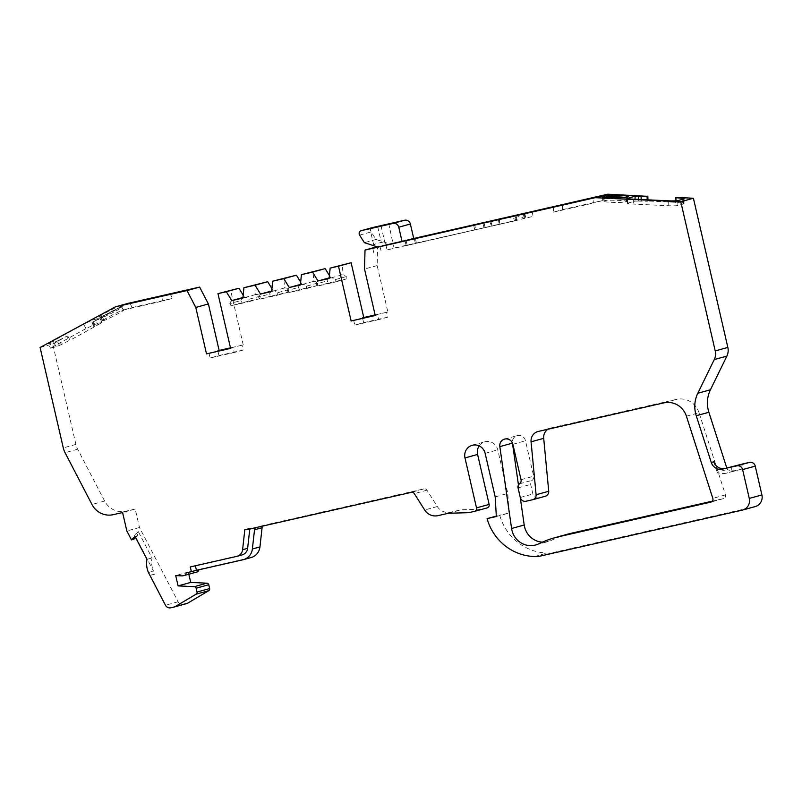 <?xml version="1.0" encoding="UTF-8"?>
<svg xmlns="http://www.w3.org/2000/svg" width="802" height="802" viewBox="0 0 802 802"><rect width="100%" height="100%" fill="white"/><g stroke="black" fill="none" stroke-linecap="round" stroke-linejoin="round"><path stroke-width="0.6" stroke-dasharray="4.01 3.01" d="M377.932 247.076L379.877 246.545L373.602 244.5L381.321 242.364L387.607 244.41L389.551 243.878L375.988 239.457L371.216 231.918A2.957 2.857 74.6 0 1 372.699 227.527M686.412 416.198L699.033 412.719L725.449 494.884A2.957 2.857 74.6 0 1 723.404 498.643L712.316 501.17M251.046 557.56A12.822 12.361 74.6 0 1 250.515 557.691L198.475 569.53A1.975 1.905 74.6 0 1 198.535 569.881M375.115 314.915L387.867 312.008L377.151 265.562L377.642 246.585L413.702 238.374L389.551 243.878M377.642 246.585L376.97 246.765M411.506 238.986L392.96 243.206L388.78 223.948M387.607 244.41L393.211 243.136M404.278 240.981L379.877 246.545M404.489 240.921L377.742 247.016M377.341 246.886L411.306 239.046M415.386 238.455L416.499 243.257L406.163 245.663L533.15 216.37L491.586 226.194L489.771 221.583M416.499 243.257L475.837 229.753L474.734 225.001M483.997 222.846L485.1 227.648L475.837 229.753M485.1 227.648L491.586 226.194M385.942 245.141L387.055 249.943L517.25 220.319L393.862 248.069L392.759 243.267M387.055 249.943L393.862 248.069M154.986 573.991L155.027 574.062A21.995 21.203 74.6 0 1 154.986 573.991L149.934 575.385M155.027 574.062L149.974 575.445L155.027 574.062M174.224 607.004L183.387 604.317A4.932 4.752 74.6 0 1 178.094 601.771L139.468 527.495L135.207 509.059L122.586 512.538M197.081 571.946L195.227 572.367A1.975 1.905 74.6 0 1 194.726 572.407L188.34 572.107L188.821 574.222M188.34 572.107L175.708 575.585M198.475 569.53L185.853 573.009M139.468 527.495L126.846 530.974M135.207 509.059L125.814 511.195A19.719 19.017 74.6 0 1 104.621 501.029L77.684 449.23A19.719 19.017 74.6 0 1 75.899 444.408L52.721 344.008L40.1 347.487M755.253 506.563A9.865 9.504 74.6 0 1 754.842 506.663L554.012 552.357A29.584 28.521 -105.4 0 1 547.205 553.039A51.488 49.634 74.6 0 1 499.696 515.155L496.318 516.087M496.348 516.528L508.969 513.049L499.696 515.155M495.195 496.889L507.816 493.41L508.969 513.049M479.165 445.892A10.727 10.336 74.6 0 1 497.761 449.862L507.816 493.41M468.829 512.668L481.461 509.19L461.1 509.781L450.564 512.177A12.852 12.391 74.6 0 1 437.311 506.523L426.975 490.182A2.957 2.857 -105.4 0 0 423.917 488.889L264.259 525.21A2.957 2.857 -105.4 0 0 262.725 526.162M474.393 511.405L481.461 509.19M448.478 513.26L461.1 509.781M255.648 527.776A2.957 2.857 74.6 0 1 256.69 527.295L251.638 528.688M329.411 275.537L330.625 277.502L329.181 277.903M328.66 278.484A4.932 4.752 -105.4 0 0 327.126 280.931L328.439 283.056L346.143 279.026L346.394 276.55A4.932 4.752 -105.4 0 0 341.742 274.976L342.775 264.63M341.742 274.976L329.121 278.454M243.186 295.156L244.389 297.121L242.946 297.522M242.435 298.103A4.932 4.752 -105.4 0 0 240.901 300.55L242.214 302.675L259.918 298.645L260.169 296.169A4.932 4.752 -105.4 0 0 255.517 294.595L256.55 284.249M255.517 294.595L242.896 298.073M271.928 288.62L273.141 290.585L271.698 290.986M271.176 291.567A4.932 4.752 -105.4 0 0 269.642 294.003L270.956 296.138L288.66 292.108L288.91 289.622A4.932 4.752 -105.4 0 0 284.259 288.048L285.291 277.703M284.259 288.048L271.637 291.527M300.67 282.083L301.883 284.048L300.439 284.439M299.918 285.021A4.932 4.752 -105.4 0 0 298.384 287.467L299.697 289.592L317.402 285.572L317.652 283.086A4.932 4.752 -105.4 0 0 313.001 281.512L314.033 271.166M313.001 281.512L300.379 284.991M230.575 348.289L233.131 347.707L230.605 348.399M377.151 265.562L364.519 269.041M375.216 315.376L377.772 314.795L375.246 315.497M264.259 525.21L255.728 527.495A19.719 19.017 74.6 0 1 249.893 528.127L244.841 529.52M138.345 531.656A69.724 67.218 -105.4 0 0 134.776 535.114L153.513 571.154A21.995 21.203 74.6 0 1 152.019 557.951L138.345 531.656L137.292 535.746L135.558 537.41M134.776 535.114L133.764 539.275M148.46 572.548L153.513 571.154M387.867 312.008L375.125 314.975M230.475 347.827L243.227 344.92L230.485 347.878M59.168 340.128L67.017 336.088L69.283 340.459L61.443 344.489L59.168 340.128L57.173 341.061A19.719 1.133 -27.5 0 1 53.834 342.334L48.28 343.868L50.556 348.238L48.28 343.868M52.721 344.008L67.017 336.088M92.019 322.594L95.869 320.319L97.924 324.8L94.075 327.076L92.019 322.594L127.979 303.387M95.869 320.319L99.839 318.023L92.4 320.048L83.679 324.229L47.99 343.888M317.652 283.086L306.544 286.154A4.932 4.752 -105.4 0 0 301.893 284.58L300.389 284.921M288.91 289.622L277.803 292.69A4.932 4.752 -105.4 0 0 273.151 291.116L271.647 291.457M260.169 296.169L249.051 299.226A4.932 4.752 -105.4 0 0 244.41 297.652L242.906 297.993M346.394 276.55L335.286 279.607A4.932 4.752 -105.4 0 0 330.635 278.033L329.131 278.374M553.56 207.066L553.43 212.149L562.513 209.653L562.633 205.001M562.513 209.653L602.833 200.48L593.741 202.986L593.871 197.893M602.964 195.387L602.833 200.48M553.43 212.149L593.741 202.986M67.769 335.888L70.045 340.248L69.283 340.459M94.075 327.076L70.045 340.248M94.836 326.865L92.781 322.384M243.227 344.92L230.585 290.154M244.389 297.121A4.932 4.752 -105.4 0 0 242.926 297.743M273.141 290.585A4.932 4.752 -105.4 0 0 271.667 291.196M301.883 284.048A4.932 4.752 -105.4 0 0 300.409 284.66M330.625 277.502A4.932 4.752 -105.4 0 0 329.161 278.124M647.946 199.848L647.976 201.021L647.224 201.232L641.229 201.192L641.189 199.528M677.941 200.61L677.82 205.523L683.374 203.989A19.719 1.574 1.5 0 0 684.026 203.608A19.719 1.574 1.5 0 0 683.825 203.377L676.166 202.345L647.976 201.021M676.166 202.345L676.297 197.432M726.802 468.017L727.264 469.461A14.797 14.266 74.6 0 0 736.266 470.443L726.161 473.22A14.797 14.266 74.6 0 1 717.168 472.248L727.264 469.461M744.667 463.476A4.932 4.752 74.6 0 0 741.339 469.28L736.266 470.443M567.545 534.202A98.616 95.077 -105.4 0 0 551.515 540.287A19.719 19.017 74.6 0 1 548.307 541.5A19.719 19.017 74.6 0 1 542.403 542.132M699.033 412.719A19.719 19.017 -105.4 0 0 676.517 399.376L550.964 427.947A9.865 9.504 74.6 0 0 547.936 429.24M545.29 496.248A4.932 4.752 74.6 0 1 545.089 496.298L538.643 497.761A4.932 4.752 -105.4 0 1 532.899 494.012L530.673 484.408A3.94 3.799 -105.4 0 1 532.177 480.318A3.94 3.799 74.6 0 0 533.671 476.228L525.49 440.789A6.877 6.627 74.6 0 0 512.428 442.965M518.463 484.999L520.227 497.32M682.702 203.147L682.803 199.267M675.404 202.555L675.454 200.861M677.82 205.523A7.89 0.632 -178.5 0 1 668.176 205.723L633.259 204.079A7.89 0.632 -178.5 0 1 627.395 203.317A7.89 0.632 -178.5 0 1 627.655 203.157L627.776 198.565M647.184 199.808L647.224 201.232M641.229 201.192L638.292 201.051L638.332 199.397M638.292 201.051L634.983 201.142L627.655 203.157M335.286 279.607L335.035 282.093L317.331 286.124L316.018 283.988L327.126 280.931M319.517 280.57A4.932 4.752 -105.4 0 0 316.018 283.988M306.544 286.154L306.294 288.63L288.59 292.66L287.276 290.535L298.384 287.467M290.765 287.106A4.932 4.752 -105.4 0 0 287.276 290.535M277.803 292.69L277.552 295.166L259.848 299.196L258.535 297.071L269.642 294.003M262.023 293.642A4.932 4.752 -105.4 0 0 258.535 297.071M249.051 299.226L248.81 301.712L231.106 305.732L229.793 303.607L240.901 300.55M233.282 300.189A4.932 4.752 -105.4 0 0 229.793 303.607M97.924 324.8L100.501 323.406L98.235 319.036M83.679 324.229L85.944 328.599L94.666 324.419L101.994 322.404L100.501 323.406M85.944 328.599L50.265 348.258M61.443 344.489L59.448 345.431A19.719 1.133 -27.5 0 1 56.11 346.705L50.556 348.238M137.292 535.746L135.017 536.378M146.966 559.345L152.019 557.951M209.021 353.191L210.134 357.993L218.966 355.557L217.954 351.156M218.966 355.557L243.076 350.073L241.963 345.271M243.076 350.073L234.244 352.509L233.131 347.707M210.134 357.993L234.244 352.509M353.662 320.279L354.775 325.081L363.607 322.645L362.594 318.254M363.607 322.645L387.717 317.161L386.604 312.359M387.717 317.161L378.875 319.597L377.772 314.795M354.775 325.081L378.875 319.597M741.339 469.28L726.161 473.22M713.79 461.752L717.168 472.248M731.234 472.067A4.932 4.752 74.6 0 1 734.762 466.213M256.67 527.215A19.719 19.017 74.6 0 1 255.728 527.495M190.285 566.944L195.387 565.781M249.783 529.109L249.893 528.127M195.337 565.55L241.833 554.974A7.89 7.609 -105.4 0 0 242.154 554.894M532.037 211.568L533.15 216.37M524.819 213.553L525.922 218.365M490.964 221.312L492.057 226.064M515.987 215.568L517.089 220.37M516.628 220.5L514.804 215.888M482.934 223.136L484.047 227.938M474.774 230.044L473.661 225.242M414.323 238.745L415.436 243.547M406.163 245.663L405.05 240.851M407.226 245.362L406.123 240.61M373.842 252.961L372.74 248.159M381.06 250.966L379.958 246.164M524.318 218.375L523.285 213.903M524.378 213.252L524.779 218.254M499.275 224.079L498.172 219.277M499.355 219.006L499.746 223.948M102.927 320.8L104.19 320.449A11.258 0.652 152.5 0 0 115.358 315.176A11.258 0.652 152.5 0 0 123.739 310.093A11.258 0.652 152.5 0 0 123.328 310.123L122.064 310.474A11.258 0.652 152.5 0 0 110.887 315.747A11.258 0.652 152.5 0 0 102.506 320.83A11.258 0.652 152.5 0 0 102.927 320.8L101.273 317.742A11.318 0.652 -27.5 0 1 100.851 317.772A11.318 0.652 -27.5 0 1 109.272 312.67A11.318 0.652 -27.5 0 1 120.511 307.356L121.774 307.016A1.484 1.424 74.6 0 1 122.365 305.051L121.102 305.392A1.484 1.424 -105.4 0 0 120.511 307.356L122.064 310.474M603.264 200.991L604.518 200.64A11.258 0.902 -178.5 0 1 616.868 200.299A11.258 0.902 -178.5 0 1 626.653 201.452A11.258 0.902 -178.5 0 1 626.272 201.663L625.009 202.014A11.258 0.902 -178.5 0 1 612.678 202.355A11.258 0.902 -178.5 0 1 602.883 201.212A11.258 0.902 -178.5 0 1 603.264 200.991L603.294 197.523A11.318 0.902 1.5 0 0 602.914 197.743A11.318 0.902 1.5 0 0 612.758 198.896A11.318 0.902 1.5 0 0 625.159 198.555L626.422 198.204A1.484 1.424 74.6 0 1 627.465 196.871M120.731 305.542L123.087 310.063L132.17 307.557L130.024 303.427M132.17 307.557L172.49 298.384L163.397 300.89L161.052 296.369M170.134 293.863L172.49 298.384M123.087 310.063L163.397 300.89M346.143 279.026L335.035 282.093M328.439 283.056L317.331 286.124M259.918 298.645L248.81 301.712M242.214 302.675L231.106 305.732M288.66 292.108L277.552 295.166M270.956 296.138L259.848 299.196M317.402 285.572L306.294 288.63M299.697 289.592L288.59 292.66M381.06 226.074L385.491 245.272M514.944 215.848A19.719 19.017 74.6 0 1 524.067 218.445M517.25 220.319A19.719 19.017 -105.4 0 0 506.563 217.763M375.988 239.457L364.369 242.655M373.602 244.5L369.933 228.61M377.742 226.826L381.321 242.364M359.607 235.116L371.216 231.918M605.129 197.061A11.318 0.902 1.5 0 0 604.558 197.172A1.484 1.424 -105.4 0 0 604.548 196.991M603.104 196.781A1.484 1.424 74.6 0 1 603.294 197.523L604.558 197.172L604.518 200.64M725.449 494.884L712.828 498.363M178.094 601.771L165.473 605.249M183.387 604.317L170.766 607.796M194.726 572.407L182.104 575.886M195.227 572.367L182.605 575.846M125.814 511.195L113.192 514.673M104.621 501.029L91.989 504.508M77.684 449.23L65.062 452.709M75.899 444.408L63.278 447.887M754.842 506.663L742.221 510.142M541.39 555.836L554.012 552.357M534.583 556.518L547.205 553.039M485.14 453.341L497.761 449.862M450.564 512.177L437.942 515.656M437.311 506.523L424.679 510.002M426.975 490.182L414.353 493.671M423.917 488.889L411.296 492.368M250.515 557.691L242.946 559.776M626.272 201.663L626.422 198.204A11.318 0.902 1.5 0 0 626.803 197.984A11.318 0.902 1.5 0 0 624.838 197.422M626.202 197.222A1.484 1.424 -105.4 0 0 625.159 198.555L625.009 202.014M123.328 310.123L121.774 307.016A11.318 0.652 -27.5 0 1 122.195 306.986A11.318 0.652 -27.5 0 1 113.764 312.098A11.318 0.652 -27.5 0 1 102.536 317.392A1.484 1.424 -105.4 0 0 100.611 316.79A12.792 0.732 152.5 0 0 114.766 310.013A12.792 0.732 152.5 0 0 122.365 305.051M121.102 305.392A12.792 0.732 152.5 0 0 106.947 312.168A12.792 0.732 152.5 0 0 99.348 317.131A1.484 1.424 74.6 0 1 101.273 317.742L102.536 317.392L104.19 320.449M99.348 317.131L100.611 316.79M683.825 203.377L683.936 198.926M633.39 199.167L633.259 204.079M668.176 205.723L668.297 200.811M634.983 201.142L635.034 199.237M683.374 203.989L683.504 199.076M101.994 322.404L99.729 318.033M55.238 345.171L52.972 340.8M94.666 324.419L92.4 320.048M56.11 346.705L53.834 342.334M59.448 345.431L57.173 341.061M723.404 498.643L711.023 502.062M663.886 402.865L676.517 399.376M538.342 431.426L550.964 427.947M532.458 499.776L545.089 496.298M526.012 501.24L538.643 497.761M520.267 497.491L532.899 494.012M518.052 487.887L530.673 484.408M519.546 483.796L532.177 480.318M521.039 479.706L533.671 476.228M512.869 444.268L525.49 440.789M538.894 543.766L551.515 540.287M241.833 554.974L236.79 556.367M472.208 445.3L484.829 441.822M264.139 525.24L256.57 527.325M627.515 196.861L626.653 201.452M602.262 196.58L602.883 201.212M102.506 320.83L100.851 317.772L99.538 317.041L100.902 316.67C103.969 316.048 123.528 305.361 122.355 305.492L122.195 306.986L123.739 310.093M627.525 198.395L627.395 203.317M684.026 203.608L684.156 198.695M330.424 277.552L319.306 280.62M301.682 284.098L290.565 287.156M272.931 290.635L261.823 293.692M244.189 297.171L233.081 300.239M102.105 322.394L99.839 318.023M723.524 498.613L710.903 502.102M537.942 431.526L550.563 428.047M504.568 439.115L517.2 435.636M535.686 544.979L548.307 541.5"/><path stroke-width="1.2" d="M359.206 234.174A2.957 2.857 -105.4 0 0 359.607 235.116L364.369 242.655L377.932 247.076L402.083 241.582L398.764 227.197A4.932 4.752 -105.4 0 0 393.02 223.447L361.321 230.655A2.957 2.857 -105.4 0 0 359.206 234.174M542.403 542.132A19.719 19.017 74.6 0 1 524.528 526.703A19.719 19.017 74.6 0 1 524.207 525.009L520.227 497.32M711.023 502.062L710.783 502.132A2.957 2.857 74.6 0 0 712.828 498.363L686.412 416.198A19.719 19.017 74.6 0 0 663.886 402.865L538.342 431.426A9.865 9.504 -105.4 0 0 531.074 441.812L536.107 494.734A4.932 4.752 -105.4 0 1 532.458 499.776L526.012 501.24A4.932 4.752 -105.4 0 1 520.267 497.491L518.052 487.887A3.94 3.799 -105.4 0 1 519.546 483.796A3.94 3.799 74.6 0 0 521.039 479.706L512.869 444.268A6.877 6.627 74.6 0 0 504.568 439.115A6.877 6.627 74.6 0 0 499.826 446.624L511.586 528.488A19.719 19.017 -105.4 0 0 511.907 530.182A19.719 19.017 -105.4 0 0 535.686 544.979A19.719 19.017 -105.4 0 0 538.894 543.766A98.616 95.077 -105.4 0 1 554.914 537.681L567.545 534.202A98.616 95.077 -105.4 0 1 571.565 533.19L712.316 501.17M675.454 200.861L675.535 197.643L676.297 197.432L693.399 198.244L727.845 347.436A12.822 12.361 74.6 0 1 726.883 356.108L710.422 389.772A29.584 28.521 -105.4 0 0 708.196 409.782A29.584 28.521 -105.4 0 0 708.878 412.268L726.802 468.017M734.662 466.233L744.667 463.476A4.932 4.752 74.6 0 1 744.868 463.426L722.532 469.11A9.865 9.504 74.6 0 1 711.264 462.443L696.256 415.747A29.584 28.521 74.6 0 1 695.575 413.261A29.584 28.521 74.6 0 1 697.8 393.251L710.422 389.772M198.535 569.881A1.975 1.905 74.6 0 1 197.081 571.946L184.62 575.375M195.387 565.781L196.44 570.352L185.853 573.009A1.975 1.905 74.6 0 1 184.46 575.425L182.605 575.846A1.975 1.905 74.6 0 1 182.104 575.886L175.708 575.585L178.094 585.901L194.335 586.663A1.975 1.905 74.6 0 1 196.139 588.207L197.021 592.036A1.975 1.905 74.6 0 1 196.139 594.162L175.016 606.693A2.957 2.857 74.6 0 1 174.224 607.004L170.766 607.796A4.932 4.752 74.6 0 1 165.473 605.249L149.974 575.455A21.995 21.203 74.6 0 1 149.934 575.385L148.46 572.548A21.995 21.203 74.6 0 1 146.966 559.345L135.017 536.378A66.075 63.699 -105.4 0 0 131.488 539.906L126.846 530.974L122.586 512.538L113.192 514.673A19.719 19.017 74.6 0 1 91.989 504.508L65.062 452.709A19.719 19.017 74.6 0 1 63.278 447.887L40.1 347.487L115.358 306.865L187.006 290.565L195.778 307.437L206.505 353.882L230.605 348.399L217.964 293.632L226.304 291.727L231.768 300.6L242.946 297.522M376.97 246.765L365.02 250.064L595.214 197.683L680.778 201.723L715.224 350.915A12.822 12.361 74.6 0 1 714.251 359.587L697.8 393.251M498.172 219.277L607.836 194.204L595.214 197.683M593.871 197.893L553.56 207.066L593.871 197.893M498.172 219.267L499.355 219.006M474.734 225.001L524.819 213.553L499.345 218.946M474.724 224.951L402.083 241.582M377.742 247.016L372.74 248.159L377.341 246.886M188.821 574.222L190.716 582.422L206.956 583.184A1.975 1.905 74.6 0 1 208.761 584.728L209.643 588.558A1.975 1.905 74.6 0 1 208.761 590.683L187.638 603.204A2.957 2.857 74.6 0 1 186.846 603.525M190.716 582.422L178.094 585.901M255.046 285.191L267.678 281.713L243.918 287.728L255.046 285.191L260.51 294.063L271.698 290.986M283.788 278.655L296.419 275.176L272.67 281.181L283.788 278.655L289.251 287.527L300.439 284.439M312.529 272.119L325.161 268.63L301.412 274.645L312.529 272.119L317.993 280.981L329.181 277.903M693.399 198.244L680.778 201.723M722.532 469.11L736.878 465.852A4.932 4.752 74.6 0 1 742.622 469.601L749.279 498.423A9.865 9.504 74.6 0 1 742.221 510.142L541.39 555.836A29.584 28.521 -105.4 0 1 534.583 556.518A51.488 49.634 -105.4 0 1 487.075 518.633L496.318 516.087M744.868 463.426L749.499 462.373A4.932 4.752 74.6 0 1 755.243 466.122L761.9 494.944A9.865 9.504 74.6 0 1 755.253 506.563L742.622 510.042M487.075 518.633L496.348 516.528L495.195 496.889L485.14 453.341A10.727 10.336 -105.4 0 0 472.208 445.3A10.727 10.336 -105.4 0 0 464.98 457.932L476.508 507.887L489.14 504.408L477.601 454.453A10.727 10.336 74.6 0 1 479.165 445.892M251.627 528.628L250.685 528.889A19.719 19.017 74.6 0 0 251.617 528.598L411.296 492.368A2.957 2.857 -105.4 0 1 414.353 493.671L424.679 510.002A12.852 12.391 74.6 0 0 437.942 515.656L448.478 513.26L468.829 512.668L474.393 511.405A2.957 2.857 -105.4 0 0 476.508 507.887M489.14 504.408A2.957 2.857 74.6 0 1 487.025 507.927M325.161 268.63L329.411 275.537M317.993 280.981L329.121 278.454L330.153 268.109L338.494 266.204L351.136 320.98L375.246 315.497L364.519 269.041L365.02 250.064M338.494 266.204L351.116 262.725L330.153 268.109M217.964 293.632L238.926 288.249L243.186 295.156M238.926 288.249L226.304 291.727M231.768 300.6L242.896 298.073L243.918 287.728M267.678 281.713L271.928 288.62M260.51 294.063L271.637 291.527L272.67 281.181M296.419 275.176L300.67 282.083M289.251 287.527L300.379 284.991L301.412 274.645M115.358 306.865L127.979 303.387L199.628 287.086L208.4 303.958L195.778 307.437M199.628 287.086L187.006 290.565M206.505 353.882L230.575 348.289M351.136 320.98L375.216 315.376M725.058 468.418A9.865 9.504 74.6 0 1 713.79 461.752L711.264 462.443M262.725 526.162A2.957 2.857 -105.4 0 0 262.084 527.696L259.948 546.894A12.822 12.361 74.6 0 1 251.046 557.56L243.467 559.646A12.822 12.361 -105.4 0 0 252.369 548.979L254.515 529.791A2.957 2.857 74.6 0 1 255.648 527.776M196.44 570.352L242.946 559.776A12.822 12.361 -105.4 0 0 243.467 559.646M135.558 537.41L133.764 539.275L131.488 539.906M351.116 262.725L363.767 317.502L362.504 317.843L375.125 314.975M363.767 317.502L375.115 314.915M208.4 303.958L219.126 350.404L217.863 350.755L230.485 347.878M219.126 350.404L230.475 347.827M675.535 197.643L683.946 198.465A19.719 1.574 1.5 0 1 684.156 198.695A19.719 1.574 1.5 0 1 683.504 199.076L677.941 200.61A7.89 0.632 -178.5 0 1 668.297 200.811L633.39 199.167A7.89 0.632 -178.5 0 1 627.525 198.395A7.89 0.632 -178.5 0 1 627.786 198.244L635.114 196.229L647.094 196.3L647.184 199.808M607.836 194.204L647.094 196.3M300.389 284.921L290.765 287.106M271.647 291.457L262.023 293.642M242.906 297.993L233.282 300.189M329.131 278.374L319.517 280.57M329.161 278.124A4.932 4.752 -105.4 0 0 328.66 278.484M647.856 196.099L647.946 199.848M531.074 441.812L543.696 438.333A9.865 9.504 74.6 0 1 547.936 429.24M543.696 438.333L548.728 491.255A4.932 4.752 74.6 0 1 545.29 496.248L532.668 499.726M499.826 446.624L512.448 443.145A6.877 6.627 74.6 0 1 512.428 442.965M512.448 443.145L518.463 484.999M682.803 199.267L682.833 198.234M641.189 199.528L641.109 196.269M638.332 199.397L638.422 196.139M250.685 528.889A19.719 19.017 74.6 0 1 244.841 529.52L242.585 549.721A7.89 7.609 -105.4 0 1 236.79 556.367L190.285 566.944L191.397 571.746M237.111 556.287L242.154 554.894A7.89 7.609 -105.4 0 0 247.638 548.327L249.783 529.109M710.783 502.132L558.944 536.678A98.616 95.077 -105.4 0 0 554.914 537.681M536.107 494.734L548.728 491.255M120.731 305.542L170.134 293.863L120.731 305.542M514.944 215.848A19.719 19.017 74.6 0 0 512.949 215.918L411.506 238.986M377.652 226.475L388.78 223.948L377.742 226.826M506.563 217.763A19.719 19.017 -105.4 0 0 506.132 217.793L404.278 240.981M411.306 239.046L404.489 240.921M372.699 227.527A2.957 2.857 74.6 0 1 372.94 227.457L404.629 220.249A4.932 4.752 74.6 0 1 410.373 223.999L413.702 238.384M512.949 215.918L506.132 217.793M604.548 196.991A1.484 1.424 -105.4 0 0 603.164 195.658A12.792 1.023 -178.5 0 1 618.803 195.337A12.792 1.023 -178.5 0 1 627.896 196.821L626.633 197.172A1.484 1.424 -105.4 0 0 626.202 197.222L627.465 196.871A1.484 1.424 74.6 0 1 627.896 196.821M511.586 528.488L524.207 525.009M187.638 603.204L175.016 606.693M208.761 590.683L196.139 594.162M209.643 588.558L197.021 592.036M208.761 584.728L196.139 588.207M206.956 583.184L194.335 586.663M727.845 347.436L715.224 350.915M726.883 356.108L714.251 359.587M755.243 466.122L742.622 469.601M749.499 462.373L736.878 465.852M761.9 494.944L749.279 498.423M464.98 457.932L477.601 454.453M696.256 415.747L708.878 412.268M262.084 527.696L254.515 529.791M259.948 546.894L252.369 548.979M624.838 197.422A11.318 0.902 1.5 0 0 614.442 196.761A11.318 0.902 1.5 0 0 605.129 197.061M626.633 197.172A12.792 1.023 -178.5 0 1 610.994 197.492A12.792 1.023 -178.5 0 1 601.901 196.009A1.484 1.424 74.6 0 1 603.104 196.781M601.901 196.009L603.164 195.658M635.034 199.237L635.114 196.229M558.944 536.678L571.565 533.19M247.638 548.327L242.585 549.721M398.764 227.197L410.373 223.999M393.02 223.447L404.629 220.249M361.321 230.655L372.94 227.457M197.162 571.926L184.54 575.405M186.966 603.495L174.345 606.974M474.513 511.375L487.145 507.897M626.202 197.222C625.68 198.335 598.583 196.991 602.262 196.58L602.402 196.66M361.201 230.685L372.82 227.487"/></g></svg>
